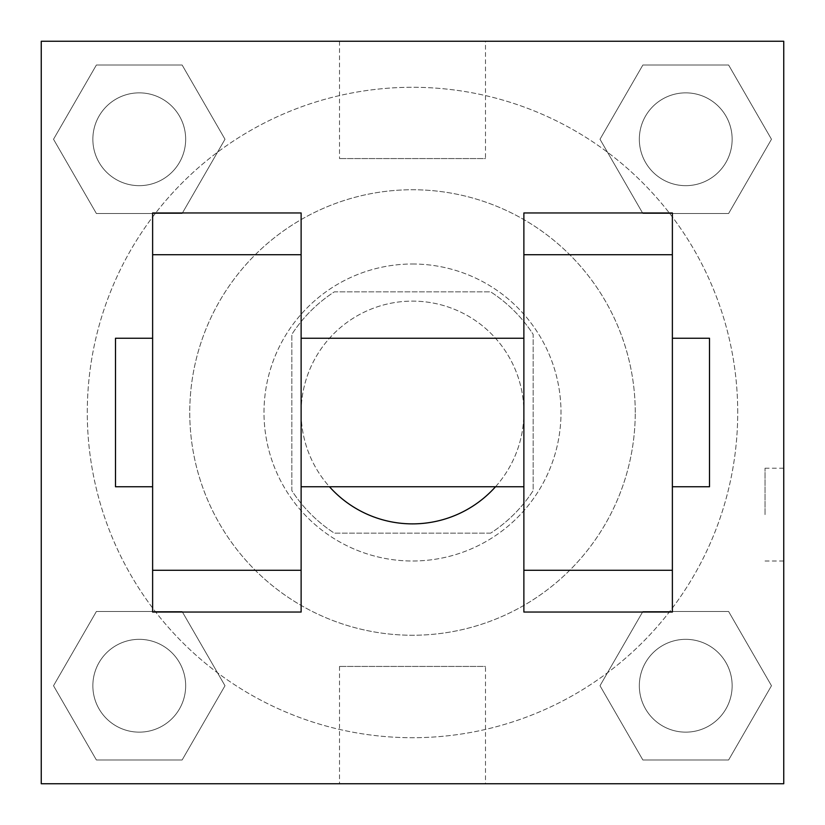 <?xml version="1.0" encoding="UTF-8"?>
<svg xmlns="http://www.w3.org/2000/svg" width="825" height="825" viewBox="0 0 825 825"><rect width="100%" height="100%" fill="white"/><g stroke="black" fill="none" stroke-linecap="round" stroke-linejoin="round"><path stroke-width="0.62" stroke-dasharray="4.12 3.09" d="M495.516 486.75A111.375 111.375 0 0 0 356.812 316.047A111.375 111.375 0 0 0 356.812 508.953A111.375 111.375 0 0 0 523.875 412.5A111.375 111.375 0 0 0 372.756 308.457A111.375 111.375 0 0 0 329.484 486.75M490.638 533.156L334.362 533.156A143.746 143.746 0 0 1 291.844 490.638L291.844 334.362A143.746 143.746 0 0 1 334.362 291.844L490.638 291.844A143.746 143.746 0 0 1 533.156 334.362L533.156 490.638A143.746 143.746 0 0 1 490.638 533.156L334.362 533.156A143.746 143.746 0 0 1 291.844 490.638L291.844 334.362A143.746 143.746 0 0 1 334.362 291.844L490.638 291.844A143.746 143.746 0 0 1 533.156 334.362L533.156 490.638A143.746 143.746 0 0 1 490.638 533.156M412.5 264A148.5 148.5 0 0 1 541.107 486.75A148.5 148.5 0 0 1 283.893 486.75A148.5 148.5 0 0 1 412.5 264A148.5 148.5 0 0 0 264 412.5A148.5 148.5 0 0 0 412.5 561A148.5 148.5 0 0 0 561 412.5A148.5 148.5 0 0 0 412.5 264M635.25 412.5A222.75 222.75 0 0 0 301.125 219.594A222.75 222.75 0 0 0 301.125 605.406A222.75 222.75 0 0 0 635.25 412.5A222.75 222.75 0 0 0 301.125 219.594A222.75 222.75 0 0 0 301.125 605.406A222.75 222.75 0 0 0 635.25 412.5M53.522 139.26L96.391 65.01L182.129 65.01L224.998 139.26L182.129 213.51L96.391 213.51L53.522 139.26L96.391 65.01L182.129 65.01L224.998 139.26L182.129 213.51L96.391 213.51L53.522 139.26L96.391 65.01L182.129 65.01L224.998 139.26L182.129 213.51L96.391 213.51L53.522 139.26M53.522 685.74L96.391 611.49L182.129 611.49L224.998 685.74L182.129 759.99L96.391 759.99L53.522 685.74L96.391 611.49L182.129 611.49L224.998 685.74L182.129 759.99L96.391 759.99L53.522 685.74L96.391 611.49L182.129 611.49L224.998 685.74L182.129 759.99L96.391 759.99L53.522 685.74M41.25 783.75L41.25 41.25L783.75 41.25L783.75 783.75L41.25 783.75L41.25 41.25L783.75 41.25L783.75 783.75L41.25 783.75L41.25 41.25L783.75 41.25L783.75 783.75L41.25 783.75M600.002 139.26L642.871 65.01L728.609 65.01L771.478 139.26L728.609 213.51L642.871 213.51L600.002 139.26L642.871 65.01L728.609 65.01L771.478 139.26L728.609 213.51L642.871 213.51L600.002 139.26L642.871 65.01L728.609 65.01L771.478 139.26L728.609 213.51L642.871 213.51L600.002 139.26M600.002 685.74L642.871 611.49L728.609 611.49L771.478 685.74L728.609 759.99L642.871 759.99L600.002 685.74L642.871 611.49L728.609 611.49L771.478 685.74L728.609 759.99L642.871 759.99L600.002 685.74L642.871 611.49L728.609 611.49L771.478 685.74L728.609 759.99L642.871 759.99L600.002 685.74M458.906 41.25L366.094 41.25L458.906 41.281M737.715 412.5A325.215 325.215 0 0 0 249.892 130.855A325.215 325.215 0 0 0 249.892 694.145A325.215 325.215 0 0 0 737.715 412.5A325.215 325.215 0 0 0 249.892 130.855A325.215 325.215 0 0 0 249.892 694.145A325.215 325.215 0 0 0 737.715 412.5M185.666 685.74A46.406 46.406 0 0 0 116.057 645.552A46.406 46.406 0 0 0 116.057 725.928A46.406 46.406 0 0 0 185.666 685.74A46.406 46.406 0 0 0 116.057 645.552A46.406 46.406 0 0 0 116.057 725.928A46.406 46.406 0 0 0 185.666 685.74A46.406 46.406 0 0 0 116.057 645.552A46.406 46.406 0 0 0 116.057 725.928A46.406 46.406 0 0 0 185.666 685.74A46.406 46.406 0 0 0 116.057 645.552A46.406 46.406 0 0 0 116.057 725.928A46.406 46.406 0 0 0 185.666 685.74M185.666 139.26A46.406 46.406 0 0 0 116.057 99.072A46.406 46.406 0 0 0 116.057 179.448A46.406 46.406 0 0 0 185.666 139.26A46.406 46.406 0 0 0 116.057 99.072A46.406 46.406 0 0 0 116.057 179.448A46.406 46.406 0 0 0 185.666 139.26A46.406 46.406 0 0 0 116.057 99.072A46.406 46.406 0 0 0 116.057 179.448A46.406 46.406 0 0 0 185.666 139.26A46.406 46.406 0 0 0 116.057 99.072A46.406 46.406 0 0 0 116.057 179.448A46.406 46.406 0 0 0 185.666 139.26M732.146 139.26A46.406 46.406 0 0 0 662.537 99.072A46.406 46.406 0 0 0 662.537 179.448A46.406 46.406 0 0 0 732.146 139.26A46.406 46.406 0 0 0 662.537 99.072A46.406 46.406 0 0 0 662.537 179.448A46.406 46.406 0 0 0 732.146 139.26A46.406 46.406 0 0 0 662.537 99.072A46.406 46.406 0 0 0 662.537 179.448A46.406 46.406 0 0 0 732.146 139.26A46.406 46.406 0 0 0 662.537 99.072A46.406 46.406 0 0 0 662.537 179.448A46.406 46.406 0 0 0 732.146 139.26M639.334 685.74A46.406 46.406 0 0 1 708.943 645.552A46.406 46.406 0 0 1 708.943 725.928A46.406 46.406 0 0 1 639.334 685.74A46.406 46.406 0 0 1 708.943 645.552A46.406 46.406 0 0 1 708.943 725.928A46.406 46.406 0 0 1 639.334 685.74M485.502 783.75L339.498 783.75L485.502 783.75L485.502 666.435L339.498 666.435L485.502 666.435M41.25 514.604L41.25 468.198L41.25 514.604M783.75 514.604L783.75 468.198L783.75 514.604M765.043 514.604L765.043 468.198L765.043 514.604M41.281 514.604L41.281 468.198L41.281 514.604M485.502 41.25L339.498 41.25L485.502 41.25L485.502 158.565L339.498 158.565L485.502 158.565M41.25 561.01L41.281 468.198L41.25 561.01M412.5 783.75L458.906 783.75L412.5 783.75M412.5 783.719L366.094 783.719L412.5 783.719M765.043 468.198L783.75 468.198L783.75 561.01L783.719 468.198M672.375 612.047L672.375 212.953L523.875 212.953L523.875 612.047M152.625 612.047L152.625 212.953L301.125 212.953L301.125 612.047M301.125 412.5L301.125 338.25L301.125 412.5M523.875 412.5L523.875 486.75L523.875 412.5M672.375 338.25L672.375 486.75L672.375 338.25M709.5 338.25L709.5 486.75M152.625 412.5L152.625 338.25L152.625 412.5M115.5 486.75L115.5 338.25M732.146 685.74A46.406 46.406 0 0 0 662.537 645.552A46.406 46.406 0 0 0 662.537 725.928A46.406 46.406 0 0 0 732.146 685.74A46.406 46.406 0 0 0 662.537 645.552A46.406 46.406 0 0 0 662.537 725.928A46.406 46.406 0 0 0 732.146 685.74M765.043 561.01L783.719 561.01M339.498 666.435L339.498 783.75M339.498 41.25L339.498 158.565"/><path stroke-width="1.24" d="M329.484 486.75A111.375 111.375 0 0 0 495.516 486.75M41.25 41.25L783.75 41.25L783.75 783.75L41.25 783.75L41.25 41.25M523.875 254.719L523.875 612.047L672.375 612.047L672.375 212.953L523.875 212.953L523.875 254.719L672.375 254.719M152.625 254.719L152.625 612.047L301.125 612.047L301.125 212.953L152.625 212.953L152.625 254.719L301.125 254.719M672.375 486.75L709.5 486.75L709.5 338.25L672.375 338.25M152.625 338.25L115.5 338.25L115.5 486.75L152.625 486.75M152.625 570.281L301.125 570.281M523.875 570.281L672.375 570.281M152.625 612.047L301.125 612.047M523.875 612.047L672.375 612.047M301.125 486.75L523.875 486.75M301.125 338.25L523.875 338.25"/></g></svg>

